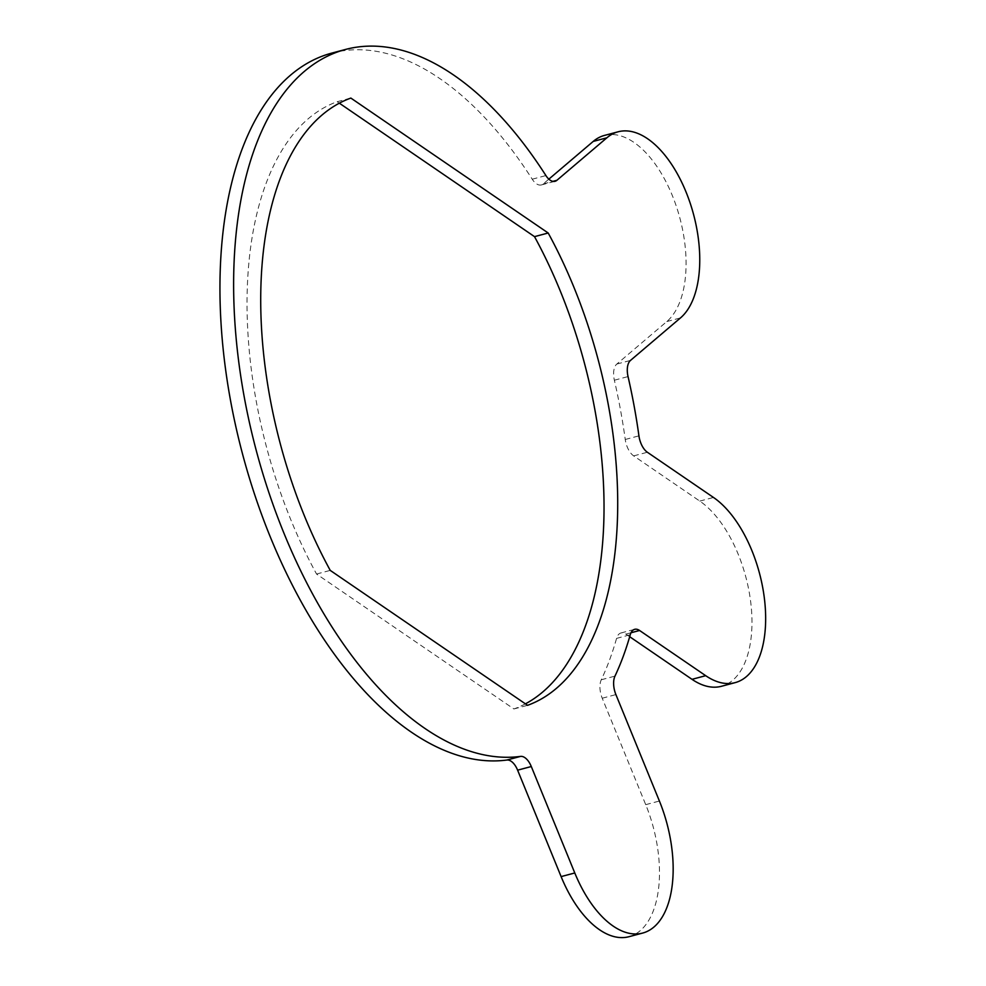 <?xml version="1.0" encoding="UTF-8"?>
<svg xmlns="http://www.w3.org/2000/svg" width="986" height="986" viewBox="0 0 986 986"><rect width="100%" height="100%" fill="white"/><g stroke="black" fill="none" stroke-linecap="round" stroke-linejoin="round"><path stroke-width="0.74" stroke-dasharray="4.93 3.7" d="M331.814 53.096A364.5 189.361 -104.9 0 1 439.805 78.572A364.5 189.361 -104.9 0 1 532.23 179.206A16.565 8.603 75.1 0 0 536.433 183.778A16.565 8.603 75.1 0 0 541.339 184.937A16.565 8.603 75.1 0 0 543.212 183.938L548.857 179.144M604.443 135.427A99.413 51.642 -104.9 0 1 676.458 206.678A99.413 51.642 -104.9 0 1 666.819 321.547L616.817 364.056A16.565 8.603 75.1 0 0 614.364 380.214A364.5 189.361 -104.9 0 1 625.247 439.485A16.565 8.603 75.1 0 0 633.678 455.889L699.789 501.098A99.413 51.642 -104.9 0 1 750.839 603.173A99.413 51.642 -104.9 0 1 721.469 686.281M629.684 636.709L625.9 634.121A16.565 8.603 75.1 0 0 620.995 632.963A16.565 8.603 75.1 0 0 616.57 638.386A364.5 189.361 -104.9 0 1 601.287 679.761A16.565 8.603 75.1 0 0 602.224 698.224L645.719 804.662A99.413 51.642 -104.9 0 1 628.982 936.7M525.415 703.844A316.444 164.403 -104.9 0 1 513.891 708.959L316.555 574.037A316.444 164.403 -104.9 0 1 337.175 101.718L339.344 103.185M513.891 708.959L527.572 705.323M316.555 574.037L330.236 570.389M337.175 101.718L350.856 98.07M532.23 179.206L545.911 175.57M543.212 183.938L552.899 181.362M666.819 321.547L680.488 317.911M616.817 364.056L630.498 360.42M614.364 380.214L628.045 376.578M625.247 439.485L638.928 435.849M633.678 455.889L647.358 452.254M699.789 501.098L713.47 497.449M625.9 634.121L630.991 632.765M616.57 638.386L630.251 634.737M601.287 679.761L614.968 676.125M602.224 698.224L615.905 694.588M645.719 804.662L659.4 801.026M541.339 184.937L555.019 181.301M620.995 632.963L634.676 629.327"/><path stroke-width="1.48" d="M453.486 74.936A364.5 189.361 -104.9 0 1 545.911 175.57A16.565 8.603 75.1 0 0 550.102 180.142A16.565 8.603 75.1 0 0 555.019 181.301A16.565 8.603 75.1 0 0 556.893 180.302L606.883 137.793A99.413 51.642 -104.9 0 1 618.123 131.791A99.413 51.642 -104.9 0 1 690.138 203.042A99.413 51.642 -104.9 0 1 680.488 317.911L630.498 360.42A16.565 8.603 75.1 0 0 628.045 376.578A364.5 189.361 -104.9 0 1 638.928 435.849A16.565 8.603 75.1 0 0 647.358 452.254L713.47 497.449A99.413 51.642 -104.9 0 1 764.52 599.525A99.413 51.642 -104.9 0 1 735.149 682.632A99.413 51.642 -104.9 0 1 705.693 675.681L639.581 630.485A16.565 8.603 75.1 0 0 634.676 629.327A16.565 8.603 75.1 0 0 630.251 634.737A364.5 189.361 -104.9 0 1 614.968 676.125A16.565 8.603 75.1 0 0 615.905 694.588L659.4 801.026A99.413 51.642 -104.9 0 1 642.662 933.064A99.413 51.642 -104.9 0 1 613.206 926.113A99.413 51.642 -104.9 0 1 574.789 872.967L531.294 766.529A16.565 8.603 75.1 0 0 520.546 756.398A364.5 189.361 -104.9 0 1 424.954 728.457A364.5 189.361 -104.9 0 1 237.799 354.184A364.5 189.361 -104.9 0 1 345.482 49.46A364.5 189.361 -104.9 0 1 453.486 74.936M642.662 933.064L628.982 936.7A99.413 51.642 -104.9 0 1 599.525 929.749A99.413 51.642 -104.9 0 1 561.108 876.603L517.613 770.165A16.565 8.603 75.1 0 0 506.866 760.033A364.5 189.361 -104.9 0 1 411.273 732.105A364.5 189.361 -104.9 0 1 224.118 357.819A364.5 189.361 -104.9 0 1 331.814 53.096L345.482 49.46M548.857 179.144L593.202 141.429A99.413 51.642 -104.9 0 1 604.443 135.427L618.123 131.791M735.149 682.632L721.469 686.281A99.413 51.642 -104.9 0 1 692.012 679.329L629.684 636.709M339.344 103.185L534.511 236.64A316.444 164.403 -104.9 0 1 525.415 703.844M548.191 233.004A316.444 164.403 -104.9 0 1 527.572 705.323L330.236 570.389A316.444 164.403 -104.9 0 1 350.856 98.07L548.191 233.004L534.511 236.64M561.108 876.603L574.789 872.967M552.899 181.362L556.893 180.302M593.202 141.429L606.883 137.793M692.012 679.329L705.693 675.681M630.991 632.765L639.581 630.485M517.613 770.165L531.294 766.529M506.866 760.033L520.546 756.398"/></g></svg>
